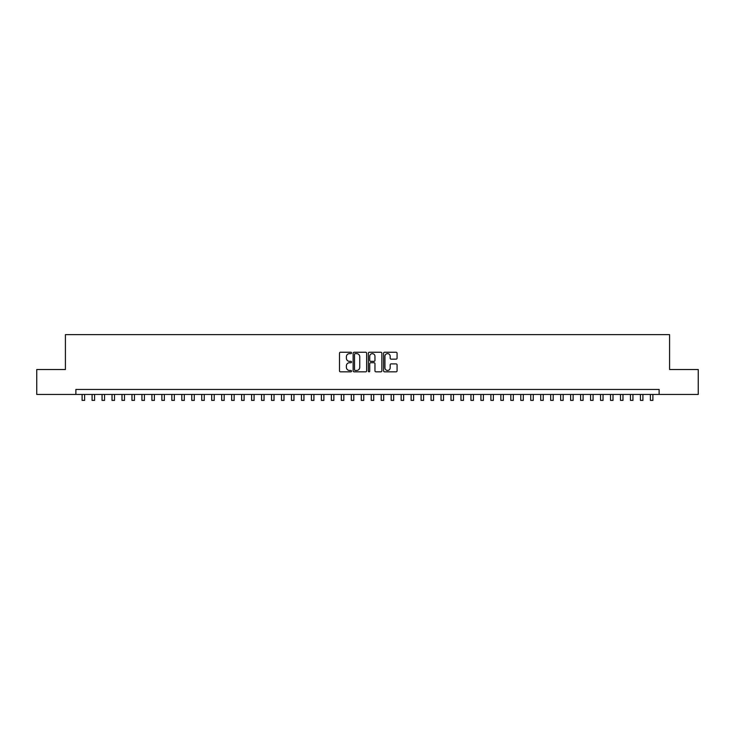 <?xml version="1.0" encoding="UTF-8"?>
<svg xmlns="http://www.w3.org/2000/svg" width="735" height="735" viewBox="0 0 735 735"><rect width="100%" height="100%" fill="white"/><g stroke="black" fill="none" stroke-linecap="round" stroke-linejoin="round"><path stroke-width="1.1" d="M351.55 352.938A0.689 0.689 0 0 0 350.861 352.258L340.47 352.258A0.983 0.983 0 0 0 339.487 353.232L339.487 370.853A0.983 0.983 0 0 0 340.47 371.827L350.861 371.827A0.689 0.689 0 0 0 351.55 371.138A0.689 0.689 0 0 0 350.861 370.458L349.52 370.458A3.133 3.133 0 0 1 346.387 367.325L346.387 365.855A3.133 3.133 0 0 1 349.52 362.722L350.861 362.722A0.689 0.689 0 0 0 351.55 362.043A0.689 0.689 0 0 0 350.861 361.354L349.52 361.354A3.133 3.133 0 0 1 346.387 358.221L346.387 356.76A3.133 3.133 0 0 1 349.52 353.627L350.861 353.627A0.689 0.689 0 0 0 351.55 352.938M396.101 359.158A0.983 0.983 0 0 0 397.075 358.175L397.075 353.232A0.983 0.983 0 0 0 396.101 352.258L384.552 352.258A0.983 0.983 0 0 0 383.578 353.232L383.578 370.853A0.983 0.983 0 0 0 384.552 371.827L396.101 371.827A0.983 0.983 0 0 0 397.075 370.853L397.075 364.882A0.983 0.983 0 0 0 396.101 363.898L391.158 363.898A0.983 0.983 0 0 0 390.175 364.882L390.175 367.84A2.618 2.618 0 0 1 387.565 370.458A2.618 2.618 0 0 1 384.947 367.84L384.947 356.245A2.618 2.618 0 0 1 387.565 353.627A2.618 2.618 0 0 1 390.175 356.245L390.175 358.175A0.983 0.983 0 0 0 391.158 359.158L396.101 359.158M75.88 394.447L36.75 394.447L36.75 369.521L65.415 369.521L65.415 334.627L669.585 334.627L669.585 369.521L698.25 369.521L698.25 394.447L659.12 394.447L659.12 389.458L75.88 389.458L75.88 394.447L659.12 394.447M366.646 353.232A0.983 0.983 0 0 0 365.662 352.258L354.114 352.258A0.983 0.983 0 0 0 353.14 353.232L353.14 370.853A0.983 0.983 0 0 0 354.114 371.827L365.662 371.827A0.983 0.983 0 0 0 366.646 370.853L366.646 353.232M369.337 352.258L380.886 352.258A0.983 0.983 0 0 1 381.86 353.232L381.86 370.853A0.983 0.983 0 0 1 380.886 371.827L375.943 371.827A0.983 0.983 0 0 1 374.96 370.853L374.96 363.706A0.983 0.983 0 0 0 373.986 362.722L370.706 362.722A0.983 0.983 0 0 0 369.723 363.706L369.723 371.138A0.689 0.689 0 0 1 369.043 371.827A0.689 0.689 0 0 1 368.354 371.138L368.354 353.232A0.983 0.983 0 0 1 369.337 352.258M355.198 353.627A0.689 0.689 0 0 0 354.509 354.307L354.509 369.769A0.689 0.689 0 0 0 355.198 370.458L356.613 370.458A3.133 3.133 0 0 0 359.746 367.325L359.746 356.76A3.133 3.133 0 0 0 356.613 353.627L355.198 353.627M374.96 356.291A2.618 2.618 0 0 0 372.342 353.673A2.618 2.618 0 0 0 369.723 356.291L369.723 360.38A0.983 0.983 0 0 0 370.706 361.354L373.986 361.354A0.983 0.983 0 0 0 374.96 360.38L374.96 356.291M82.109 394.447L82.109 400.373L84.608 400.373L84.608 394.447M92.086 394.447L92.086 400.373L94.576 400.373L94.576 394.447M102.055 394.447L102.055 400.373L104.545 400.373L104.545 394.447M112.023 394.447L112.023 400.373L114.513 400.373L114.513 394.447M121.992 394.447L121.992 400.373L124.481 400.373L124.481 394.447M131.96 394.447L131.96 400.373L134.459 400.373L134.459 394.447M141.928 394.447L141.928 400.373L144.427 400.373L144.427 394.447M151.906 394.447L151.906 400.373L154.396 400.373L154.396 394.447M161.875 394.447L161.875 400.373L164.364 400.373L164.364 394.447M171.843 394.447L171.843 400.373L174.333 400.373L174.333 394.447M181.811 394.447L181.811 400.373L184.301 400.373L184.301 394.447M191.78 394.447L191.78 400.373L194.27 400.373L194.27 394.447M201.748 394.447L201.748 400.373L204.247 400.373L204.247 394.447M211.717 394.447L211.717 400.373L214.216 400.373L214.216 394.447M221.694 394.447L221.694 400.373L224.184 400.373L224.184 394.447M231.663 394.447L231.663 400.373L234.153 400.373L234.153 394.447M241.631 394.447L241.631 400.373L244.121 400.373L244.121 394.447M251.6 394.447L251.6 400.373L254.089 400.373L254.089 394.447M261.568 394.447L261.568 400.373L264.067 400.373L264.067 394.447M271.537 394.447L271.537 400.373L274.036 400.373L274.036 394.447M281.514 394.447L281.514 400.373L284.004 400.373L284.004 394.447M291.483 394.447L291.483 400.373L293.972 400.373L293.972 394.447M301.451 394.447L301.451 400.373L303.941 400.373L303.941 394.447M311.419 394.447L311.419 400.373L313.909 400.373L313.909 394.447M321.388 394.447L321.388 400.373L323.878 400.373L323.878 394.447M331.356 394.447L331.356 400.373L333.855 400.373L333.855 394.447M341.325 394.447L341.325 400.373L343.824 400.373L343.824 394.447M351.302 394.447L351.302 400.373L353.792 400.373L353.792 394.447M361.271 394.447L361.271 400.373L363.761 400.373L363.761 394.447M371.239 394.447L371.239 400.373L373.729 400.373L373.729 394.447M381.208 394.447L381.208 400.373L383.698 400.373L383.698 394.447M391.176 394.447L391.176 400.373L393.675 400.373L393.675 394.447M401.145 394.447L401.145 400.373L403.644 400.373L403.644 394.447M411.122 394.447L411.122 400.373L413.612 400.373L413.612 394.447M421.091 394.447L421.091 400.373L423.58 400.373L423.58 394.447M431.059 394.447L431.059 400.373L433.549 400.373L433.549 394.447M441.028 394.447L441.028 400.373L443.517 400.373L443.517 394.447M450.996 394.447L450.996 400.373L453.486 400.373L453.486 394.447M460.964 394.447L460.964 400.373L463.463 400.373L463.463 394.447M470.933 394.447L470.933 400.373L473.432 400.373L473.432 394.447M480.911 394.447L480.911 400.373L483.4 400.373L483.4 394.447M490.879 394.447L490.879 400.373L493.369 400.373L493.369 394.447M500.847 394.447L500.847 400.373L503.337 400.373L503.337 394.447M510.816 394.447L510.816 400.373L513.306 400.373L513.306 394.447M520.784 394.447L520.784 400.373L523.283 400.373L523.283 394.447M530.753 394.447L530.753 400.373L533.252 400.373L533.252 394.447M540.73 394.447L540.73 400.373L543.22 400.373L543.22 394.447M550.699 394.447L550.699 400.373L553.189 400.373L553.189 394.447M560.667 394.447L560.667 400.373L563.157 400.373L563.157 394.447M570.636 394.447L570.636 400.373L573.125 400.373L573.125 394.447M580.604 394.447L580.604 400.373L583.094 400.373L583.094 394.447M590.572 394.447L590.572 400.373L593.071 400.373L593.071 394.447M600.541 394.447L600.541 400.373L603.04 400.373L603.04 394.447M610.519 394.447L610.519 400.373L613.008 400.373L613.008 394.447M620.487 394.447L620.487 400.373L622.977 400.373L622.977 394.447M630.455 394.447L630.455 400.373L632.945 400.373L632.945 394.447M640.424 394.447L640.424 400.373L642.914 400.373L642.914 394.447M650.392 394.447L650.392 400.373L652.891 400.373L652.891 394.447"/></g></svg>
